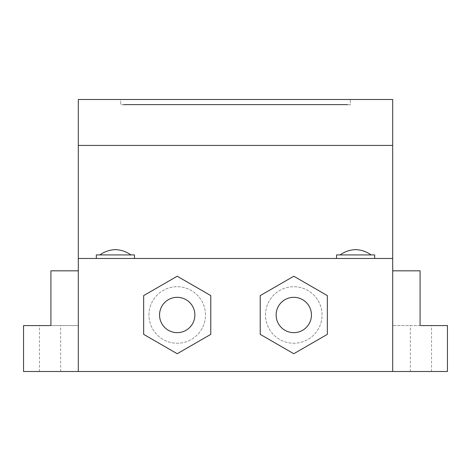 <?xml version="1.0" encoding="UTF-8"?>
<svg xmlns="http://www.w3.org/2000/svg" width="471" height="471" viewBox="0 0 471 471"><rect width="100%" height="100%" fill="white"/><g stroke="black" fill="none" stroke-linecap="round" stroke-linejoin="round"><path stroke-width="0.35" stroke-dasharray="2.35 1.77" d="M420.956 325.579L392.696 325.579L447.45 325.579L447.45 371.501L78.304 371.501L78.304 145.421L392.696 145.421L392.696 99.499L78.304 99.499L78.304 145.421M420.956 371.501L410.359 371.501L420.956 371.501C441.374 371.501 441.374 371.501 420.956 371.501C400.538 371.501 400.538 371.501 420.956 371.501L431.554 371.501L420.956 371.501M420.073 325.579L420.073 270.825L392.696 270.825L420.073 270.825L420.073 325.579L420.073 270.825L392.696 270.825L392.696 371.501L392.696 145.421M78.304 270.825L50.927 270.825L50.927 325.579L50.927 270.825L78.304 270.825L78.304 325.579L78.304 270.825L50.927 270.825L50.927 325.579L78.304 325.579L23.55 325.579L23.55 371.501L78.304 371.501L78.304 270.825L78.304 371.501M387.397 371.501L28.849 371.501L387.397 371.501M210.773 295.605L177.214 276.23L143.655 295.605L143.655 334.357L177.214 353.733L210.773 334.357L210.773 295.605L210.773 334.357L177.214 353.733L143.655 334.357L143.655 295.605L177.214 276.23L210.773 295.605L210.773 334.357L177.214 353.733L143.655 334.357L143.655 295.605L177.214 276.23L210.773 295.605M327.345 295.605L293.786 276.23L260.228 295.605L260.228 334.357L293.786 353.733L327.345 334.357L327.345 295.605L327.345 334.357L293.786 353.733L260.228 334.357L260.228 295.605L293.786 276.23L327.345 295.605L327.345 334.357L293.786 353.733L260.228 334.357L260.228 295.605L293.786 276.23L327.345 295.605M392.696 270.825L392.696 371.501M120.694 99.499L350.306 99.499L120.694 99.499L120.694 104.797L120.694 99.499M392.696 258.461L78.304 258.461M374.68 258.461L336.529 258.461L374.68 258.461L336.529 258.461L374.68 258.461L374.68 254.929L336.529 254.929L374.68 254.929L336.529 254.929L336.529 258.461M134.471 258.461L96.319 258.461L134.471 258.461L96.319 258.461L134.471 258.461L134.471 254.929L96.319 254.929L134.471 254.929L96.319 254.929L96.319 258.461M50.927 325.579L50.044 325.579M50.044 371.501L39.446 371.501L50.044 371.501C70.462 371.501 70.462 371.501 50.044 371.501C29.626 371.501 29.626 371.501 50.044 371.501L60.641 371.501L50.044 371.501M148.954 314.981A28.26 28.26 0 0 1 177.214 286.721A28.26 28.26 0 0 1 205.474 314.981A28.26 28.26 0 0 1 177.214 343.241A28.26 28.26 0 0 1 148.954 314.981A28.26 28.26 0 0 1 177.214 286.721A28.26 28.26 0 0 1 205.474 314.981A28.26 28.26 0 0 1 177.214 343.241A28.26 28.26 0 0 1 148.954 314.981M159.551 314.981A17.663 17.663 0 0 0 177.214 332.644A17.663 17.663 0 0 0 194.876 314.981A17.663 17.663 0 0 0 177.214 297.319A17.663 17.663 0 0 0 159.551 314.981M265.526 314.981A28.26 28.26 0 0 1 293.786 286.721A28.26 28.26 0 0 1 322.046 314.981A28.26 28.26 0 0 1 293.786 343.241A28.26 28.26 0 0 1 265.526 314.981A28.26 28.26 0 0 1 293.786 286.721A28.26 28.26 0 0 1 322.046 314.981A28.26 28.26 0 0 1 293.786 343.241A28.26 28.26 0 0 1 265.526 314.981M276.124 314.981A17.663 17.663 0 0 0 293.786 332.644A17.663 17.663 0 0 0 311.449 314.981A17.663 17.663 0 0 0 293.786 297.319A17.663 17.663 0 0 0 276.124 314.981M371.148 254.929L340.062 254.929L371.148 254.929M130.938 254.929L99.852 254.929L130.938 254.929M350.306 104.797L120.694 104.797L350.306 104.797L350.306 99.499L350.306 104.797M123.343 104.797L347.657 104.797L123.343 104.797L123.343 104.444L123.343 104.797M347.657 104.444L347.657 104.797L347.657 104.444L123.343 104.444L347.657 104.444M410.359 371.501L410.359 325.579M39.446 371.501L39.446 325.579M60.641 371.501L60.641 325.579M431.554 371.501L431.554 325.579"/><path stroke-width="0.71" d="M392.696 145.421L78.304 145.421L78.304 99.499L392.696 99.499L392.696 371.501L447.45 371.501L447.45 325.579L420.956 325.579M420.073 325.579L420.073 270.825L392.696 270.825M392.696 371.501L23.55 371.501L23.55 325.579L50.927 325.579L50.927 270.825L78.304 270.825M392.696 258.461L78.304 258.461L78.304 371.501M78.304 145.421L78.304 258.461M96.319 258.461L96.319 254.929L134.471 254.929L134.471 258.461M336.529 258.461L336.529 254.929L374.68 254.929L374.68 258.461M50.044 325.579L50.927 325.579M210.773 295.605L177.214 276.23L143.655 295.605L143.655 334.357L177.214 353.733L210.773 334.357L210.773 295.605M159.551 314.981A17.663 17.663 0 0 0 177.214 332.644A17.663 17.663 0 0 0 194.876 314.981A17.663 17.663 0 0 0 177.214 297.319A17.663 17.663 0 0 0 159.551 314.981M327.345 295.605L293.786 276.23L260.228 295.605L260.228 334.357L293.786 353.733L327.345 334.357L327.345 295.605M276.124 314.981A17.663 17.663 0 0 0 293.786 332.644A17.663 17.663 0 0 0 311.449 314.981A17.663 17.663 0 0 0 293.786 297.319A17.663 17.663 0 0 0 276.124 314.981M371.148 254.929A28.26 28.26 0 0 0 355.605 249.63A28.26 28.26 0 0 0 340.062 254.929A28.26 28.26 0 0 1 355.605 249.63A28.26 28.26 0 0 1 371.148 254.929M130.938 254.929A28.26 28.26 0 0 0 115.395 249.63A28.26 28.26 0 0 0 99.852 254.929A28.26 28.26 0 0 1 115.395 249.63A28.26 28.26 0 0 1 130.938 254.929"/></g></svg>
